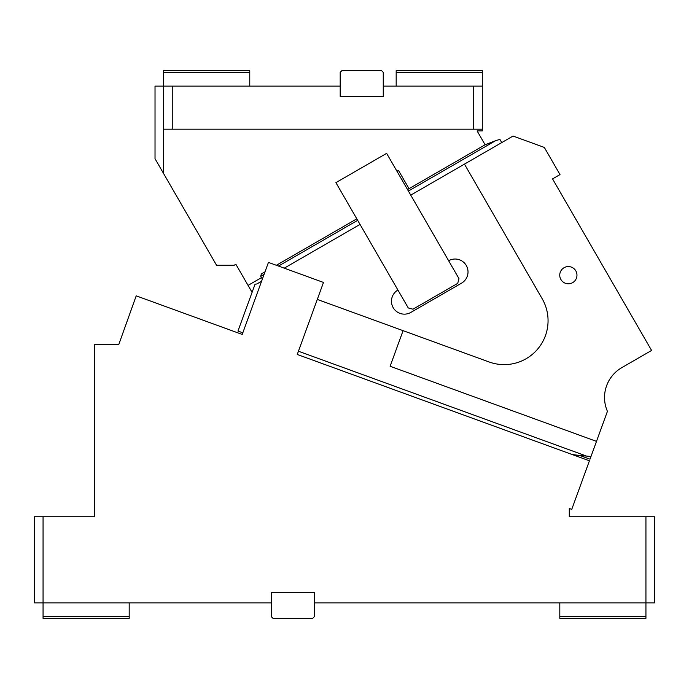 <?xml version="1.0" encoding="UTF-8"?>
<svg xmlns="http://www.w3.org/2000/svg" width="689" height="689" viewBox="0 0 689 689"><rect width="100%" height="100%" fill="white"/><g stroke="black" fill="none" stroke-linecap="round" stroke-linejoin="round"><path stroke-width="1.03" d="M43.062 516.75L43.062 602.875L34.45 602.875L34.45 516.75L94.737 516.75L94.737 344.5L118.792 344.5L136.207 295.848L242.227 334.432L242.821 332.813L237.963 331.047L255.111 284.075A3.445 3.445 0 0 0 257.402 283.661L261.587 281.241M214.71 324.424L242.227 334.432L268.443 262.406L323.477 282.438L297.26 354.465L589.422 460.803L571.749 509.36L569.286 508.465L569.286 516.75L654.55 516.75L654.55 602.875L645.938 602.875L645.938 516.75M43.062 616.655L129.188 616.655L129.188 618.377L43.062 618.377L43.062 602.875L271.294 602.875L271.294 592.54L314.356 592.54L314.356 602.875L645.938 602.875L645.938 616.655L559.812 616.655L559.812 602.875M129.188 616.655L129.188 602.875M314.356 602.875L314.356 616.655L312.634 618.377L273.016 618.377L271.294 616.655L271.294 602.875M559.812 616.655L559.812 618.377L645.938 618.377L645.938 616.655M172.25 86.125L172.25 129.188L473.688 129.188L473.688 86.125L383.256 86.125L383.256 96.46L340.194 96.46L340.194 86.125L163.637 86.125L163.637 70.623L249.762 70.623L249.762 86.125M163.637 72.345L249.762 72.345M163.637 86.125L155.025 86.125L155.025 158.703L163.637 173.619L163.637 86.125M340.194 86.125L340.194 72.345L341.916 70.623L381.534 70.623L383.256 72.345L383.256 86.125M396.175 86.125L396.175 70.623L482.3 70.623L482.3 86.125L473.688 86.125M482.3 72.345L396.175 72.345M482.3 86.125L482.3 130.91L477.107 130.91L485.108 144.768L407.535 189.553M252.062 292.317L248.057 285.384L261.484 277.633M163.637 173.619L216.553 265.265L234.139 265.265L235.862 264.266L248.057 285.384M396.967 171.251L398.466 170.39L409.025 188.691M403.694 179.45L402.204 180.311M172.25 129.188L163.637 129.188M482.3 129.188L473.688 129.188M297.26 354.465L572.171 454.525L579.862 455.489L573.437 454.878M572.654 454.688L573.446 454.878M298.44 351.226L586.494 456.075L574.368 455.016L590.998 456.471L590.008 459.184L579.862 455.489M408.258 307.94L412.969 309.206L457.72 283.368L458.977 278.657L386.632 153.354L335.913 182.637L408.258 307.94M397.923 290.043A12.919 12.919 0 0 0 393.195 307.69A12.919 12.919 0 0 0 410.842 312.418L461.561 283.136A12.919 12.919 0 0 0 466.289 265.489A12.919 12.919 0 0 0 448.642 260.761M484.574 145.103L495.606 140.694L485.108 144.768M262.354 279.14L260.718 276.306L261.346 273.955L265.007 271.845M408.396 191.042L495.606 140.694L499.904 139.385L501.747 142.589M284.247 268.159L360.028 224.407M410.747 195.125L464.455 164.12L542.174 298.733A43.924 43.924 0 0 1 489.112 361.975L317.293 299.431M403.082 330.66L390.12 366.264L596.493 441.382L590.998 456.471M596.493 441.382L607.431 411.333A34.45 34.45 0 0 1 621.754 367.668L620.556 368.391M615.527 372.267L613.486 374.334M612.426 375.548L610.42 378.235M608.654 381.163L607.526 383.454M607.043 384.574L605.976 387.623M605.967 387.631L606.708 385.435M607.474 383.566L608.447 381.542M609.989 378.881L611.565 376.642M612.719 375.204L613.83 373.955M572.662 282.636A8.612 8.612 0 0 0 575.815 270.872A8.612 8.612 0 0 0 564.05 267.72A8.612 8.612 0 0 0 560.898 279.484A8.612 8.612 0 0 0 572.662 282.636M464.455 164.12L513.055 136.052L544.327 147.437L560.002 174.584L552.544 178.89L651.587 350.443L621.754 367.668M357.677 220.325L278.477 266.057M264.094 274.36L260.718 276.306M356.816 218.835L276.358 265.291"/></g></svg>

